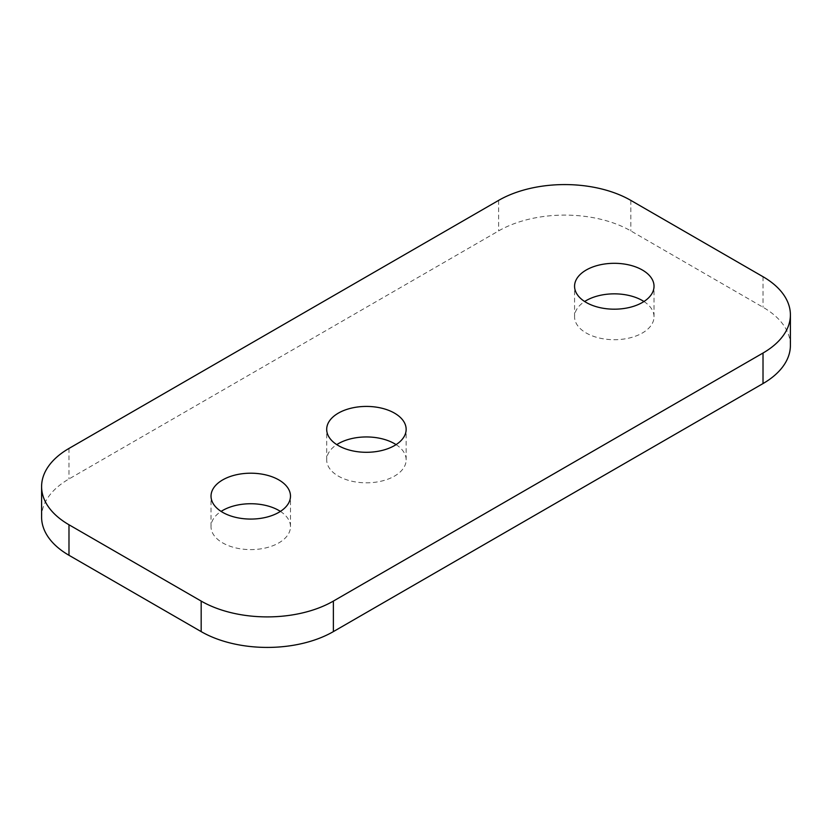 <?xml version="1.0" encoding="UTF-8"?>
<svg xmlns="http://www.w3.org/2000/svg" width="832" height="832" viewBox="0 0 832 832"><rect width="100%" height="100%" fill="white"/><g stroke="black" fill="none" stroke-linecap="round" stroke-linejoin="round"><path stroke-width="0.62" stroke-dasharray="4.16 3.12" d="M280.405 511.41A39.728 22.932 180 0 1 290.482 526.666A39.728 22.932 180 0 1 265.959 547.862A39.728 22.932 180 0 1 222.664 542.89A39.728 22.932 180 0 1 211.026 526.666A39.728 22.932 180 0 1 221.104 511.41M396.074 444.621A39.728 22.932 180 0 1 406.151 459.888A39.728 22.932 180 0 1 381.628 481.073A39.728 22.932 180 0 1 338.333 476.102A39.728 22.932 180 0 1 326.695 459.888A39.728 22.932 180 0 1 336.773 444.621M643.947 301.517A39.728 22.932 180 0 1 654.025 316.784A39.728 22.932 180 0 1 629.502 337.969A39.728 22.932 180 0 1 586.206 332.998A39.728 22.932 180 0 1 574.569 316.784A39.728 22.932 180 0 1 584.646 301.517M790.4 345.405A93.475 53.966 0 0 0 763.017 307.237L630.822 230.911A93.475 53.966 0 0 0 498.628 230.911L68.983 478.972A93.475 53.966 0 0 0 41.6 517.13M498.628 200.387L498.628 230.911M630.822 200.387L630.822 230.911M68.983 448.438L68.983 478.972M763.017 276.713L763.017 307.237M211.026 526.666L211.026 496.142M326.695 459.888L326.695 429.354M574.569 316.784L574.569 286.25M654.025 316.784L654.025 286.25M406.151 459.888L406.151 429.354M290.482 526.666L290.482 496.142"/><path stroke-width="1.25" d="M278.845 479.918A39.728 22.932 0 0 0 235.55 474.947A39.728 22.932 0 0 0 211.026 496.142A39.728 22.932 0 0 0 222.664 512.356A39.728 22.932 0 0 0 265.959 517.327A39.728 22.932 0 0 0 290.482 496.142A39.728 22.932 0 0 0 278.845 479.918M221.104 511.41A39.728 22.932 180 0 1 278.845 510.453A39.728 22.932 180 0 1 280.405 511.41M394.514 413.14A39.728 22.932 0 0 0 351.218 408.169A39.728 22.932 0 0 0 326.695 429.354A39.728 22.932 0 0 0 338.333 445.578A39.728 22.932 0 0 0 381.628 450.549A39.728 22.932 0 0 0 406.151 429.354A39.728 22.932 0 0 0 394.514 413.14M336.773 444.621A39.728 22.932 180 0 1 394.514 443.664A39.728 22.932 180 0 1 396.074 444.621M642.387 270.026A39.728 22.932 0 0 0 599.092 265.054A39.728 22.932 0 0 0 574.569 286.25A39.728 22.932 0 0 0 586.206 302.463A39.728 22.932 0 0 0 629.502 307.445A39.728 22.932 0 0 0 654.025 286.25A39.728 22.932 0 0 0 642.387 270.026M584.646 301.517A39.728 22.932 180 0 1 642.387 300.56A39.728 22.932 180 0 1 643.947 301.517M630.822 200.387A93.475 53.966 0 0 0 498.628 200.387L68.983 448.438A93.475 53.966 0 0 0 41.6 486.595A93.475 53.966 0 0 0 68.983 524.763L201.178 601.089A93.475 53.966 0 0 0 333.372 601.089L763.017 353.028A93.475 53.966 0 0 0 790.4 314.87A93.475 53.966 0 0 0 763.017 276.713L630.822 200.387M41.6 486.595L41.6 517.13A93.475 53.966 0 0 0 68.983 555.287L201.178 631.613A93.475 53.966 0 0 0 333.372 631.613L763.017 383.562A93.475 53.966 0 0 0 790.4 345.405L790.4 314.87M68.983 524.763L68.983 555.287M201.178 601.089L201.178 631.613M333.372 601.089L333.372 631.613M763.017 353.028L763.017 383.562"/></g></svg>
